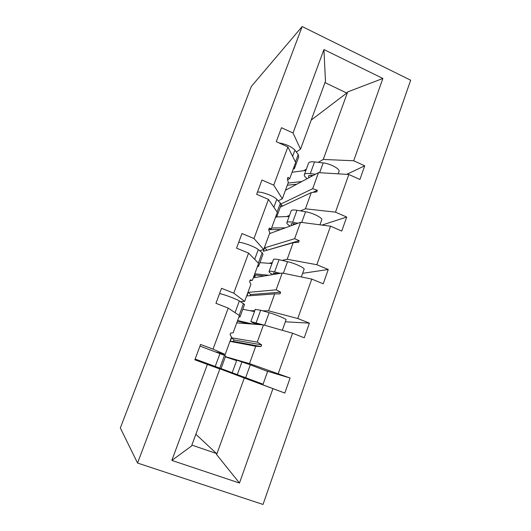 <?xml version="1.0" encoding="UTF-8"?>
<svg xmlns="http://www.w3.org/2000/svg" width="531" height="531" viewBox="0 0 531 531"><rect width="100%" height="100%" fill="white"/><g stroke="black" fill="none" stroke-linecap="round" stroke-linejoin="round"><path stroke-width="0.8" d="M263.018 504.45L410.669 80.208L302.172 26.55L137.556 463.052L263.018 504.45M285.446 190.264L318.494 172.628L312.686 188.697L281.018 203.957M346.703 174.354L364.717 165.805L359.905 179.485L348.84 174.487L318.494 172.628M293.039 133.016L323.937 49.556L325.463 81.283L300.539 149.151L293.039 133.016L281.476 127.725L276.273 141.677L287.888 146.934L273.737 185.153L282.319 198.78L278.237 200.831M287.603 179.797L289.74 178.562L295.674 162.406L287.888 146.934M269.522 233.62L300.553 222.283L294.619 238.704L264.557 247.851L263.283 251.322L293.178 242.687L287.191 259.261L316.854 264.723L328.264 269.482L302.637 273.326M321.985 225.078L346.697 217.053L341.778 231.051L330.514 226.186L300.553 222.283M273.737 185.153L261.962 180.009L256.632 194.293L268.467 199.397L253.977 238.525L263.688 249.517L259.679 250.712M268.746 229.823L271.281 228.848L277.341 212.334L268.467 199.397M253.294 277.819L282.213 273.034L276.147 289.826L248.203 292.389L246.908 295.926L274.673 293.902L268.553 310.841L297.785 318.527L309.4 323.127L285.339 321.793M328.264 269.482L323.226 283.8L311.763 279.087L282.213 273.034M253.977 238.525L241.99 233.527L236.534 248.156L248.581 253.108L233.753 293.165L244.638 301.402L240.41 301.588M249.968 280.633L252.398 280.262L258.597 263.376L248.581 253.108M236.753 322.875L263.462 324.932L257.256 342.103L231.536 337.796L230.208 341.406L255.756 346.265L249.49 363.596L225.423 356.64M309.4 323.127L304.243 337.789L292.574 333.229L263.462 324.932M233.753 293.165L221.533 288.326L215.944 303.307L228.224 308.099L213.031 349.132L200.585 344.46L194.857 359.806L207.369 364.425L171.838 460.41L191.525 446.033L219.827 368.965L207.369 364.425M216.243 352.013L225.151 354.469L231.549 337.039L230.076 334.742L230.706 333.017L233.089 332.844L239.435 315.573L228.224 308.099M208.902 364.664L284.815 393.046L290.092 378.039L249.49 363.596M209.075 364.2L208.889 364.704L244.287 378.006L216.615 454.589L239.474 483.031L171.838 460.41M284.815 393.046L244.287 378.006M219.827 368.965L194.943 359.573M194.95 359.56L196.729 360.217L194.957 359.547M300.539 149.151L296.311 151.999M323.937 49.556L382.878 78.462L353.706 160.76L364.717 165.805M353.706 160.76L323.253 159.446L318.235 162.333M303.659 170.703L306.36 169.15M348.84 174.487L335.492 212.154L346.697 217.053M335.492 212.154L305.418 208.809L300.42 210.873M286.614 216.582L289.514 215.387M268.978 263.323L272.33 262.573M282.041 260.409L287.191 259.261M250.141 310.715L254.774 310.748M262.633 310.801L268.553 310.841M330.514 226.186L316.854 264.723M311.763 279.087L297.785 318.527M292.574 333.229L278.264 373.598M272.927 388.652L239.474 483.031M280.295 207.123L311.279 192.594L305.418 208.809M289.74 178.562L287.961 177.308L287.371 178.914L288.306 182.485L282.319 198.78M311.279 192.594L316.755 191.877L317.332 190.284L312.686 188.697M271.281 228.848L269.303 228.045L268.699 229.691L269.808 232.85L263.688 249.517M293.178 242.687L298.595 242.295L299.185 240.662L294.619 238.704M252.398 280.262L250.227 279.937L249.61 281.616L250.891 284.357L244.638 301.402M274.673 293.902L280.029 293.849L280.633 292.176L276.147 289.826M225.151 354.469L213.031 349.132M255.756 346.265L261.04 346.57L261.657 344.858L257.256 342.103M266.867 371.05L290.092 378.039M195.853 434.252L216.489 453.514L216.615 454.589M382.878 78.462L347.652 91.929L323.253 159.446M347.652 91.929L346.77 93.044L324.979 82.597M311.226 120.066L346.77 93.044M137.556 463.052L120.331 427.973L251.282 86.52L302.172 26.55M191.87 445.104L216.489 453.514M196.729 360.217L196.921 359.706M233.587 373.837L233.773 373.326L233.587 373.837M238.313 375.583L238.499 375.078M230.208 341.406L233.441 341.413L233.979 339.946L261.657 344.858M233.441 341.413L261.04 346.57M233.979 339.946L231.536 337.796M250.194 295.687L250.612 294.546L280.633 292.176M250.612 294.546L248.203 292.389M266.827 250.3L299.185 240.662M266.927 250.021L264.557 247.851M312.805 192.395L317.332 190.284M282.611 206.041L281.191 204.714M221.168 368.633L220.982 369.145M226.996 370.797L226.803 371.328M237.311 374.634L263.084 384.172L267.631 371.428L250.293 364.837L236.773 360.171L232.193 372.735L237.311 374.634L241.944 361.883M236.607 360.622L225.35 356.845M232.2 372.729L221.042 368.587M195.142 359.049L221.042 368.62L225.688 355.923L224.48 355.345L219.774 368.156M199.981 346.086L224.48 355.345M219.562 293.61C223.405 294.154 236.109 298.867 239.355 300.944L244.545 304.535L240.039 316.821M239.215 316.171L239.992 316.947L238.943 316.907M238.718 242.295C242.733 242.242 255.298 246.908 258.278 249.557L262.161 252.749L262.998 254.256L258.63 266.157M257.927 265.215L258.537 266.403L257.396 266.655M257.449 192.109C261.637 191.472 274.056 196.092 276.797 199.298L280.388 203.114L281.052 205.059L276.824 216.582M276.233 215.36L276.691 216.947L275.45 217.484M279.054 142.939C286.083 144.127 291.366 146.523 294.911 150.127L298.23 154.541L298.727 156.897L294.632 168.055M294.141 166.581L294.453 168.533L293.125 169.343M282.306 330.302L286.036 319.841C287.258 319.363 276.306 314.71 269.124 312.679L260.688 310.243L255.265 309.4M263.422 324.926L250.838 321.56L255.657 324.328M254.475 311.578L242.813 309.261M253.247 324.142L237.609 320.538M237.403 321.102L249.132 323.83M257.203 324.448L255.039 323.127L261.451 324.773M255.517 275.031L254.94 276.605L253.659 276.824M301.342 276.956L304.051 269.37C305.484 268.248 294.805 263.237 287.543 261.664L279.034 259.719C275.861 259.015 274.009 258.922 273.472 259.44L273.379 259.692M280.401 273.332L274.6 271.925C271.441 271.175 269.602 271.022 269.084 271.474C268.732 271.972 269.768 272.881 272.177 274.188L272.861 274.58M271.972 263.549L259.925 262.633M268.746 275.264L254.774 273.797M254.362 274.912L264.365 275.987M274.401 274.328L273.233 273.04L278.29 273.684M319.954 224.812L321.68 219.98C323.319 218.248 312.898 212.891 305.564 211.756L296.982 210.283C293.782 209.765 291.864 209.891 291.234 210.674L291.101 211.039M297.991 223.219L292.647 222.23C289.455 221.666 287.55 221.739 286.939 222.456C286.494 223.212 287.437 224.334 289.76 225.808L290.165 226.08M289.11 216.495L276.704 216.927M285.266 227.865L271.593 227.985M269.244 229.631L280.587 229.578M291.831 225.469L291.041 224.016C291.446 223.544 292.707 223.491 294.818 223.87L295.734 224.042M338.147 173.829L338.931 171.639C340.769 169.323 330.601 163.634 323.2 162.917L314.544 161.902C311.319 161.557 309.347 161.902 308.624 162.931L308.458 163.402M315.441 174.261L310.303 173.591C307.084 173.206 305.119 173.498 304.422 174.467C303.891 175.476 304.741 176.796 306.978 178.436L307.243 178.635M305.902 170.398L292.057 172.263M301.774 181.549L288.087 183.076M287.298 185.213L296.809 184.204M309.035 177.679L308.478 176.026C308.936 175.383 310.237 175.19 312.367 175.449L313.044 175.535M213.654 365.892L214.292 366.655M218.334 368.156L217.71 367.392M245.641 377.72L250.293 364.837M219.993 353.493L215.214 366.47M239.355 300.944L235.041 312.646M243.53 303.48L239.156 315.387M258.278 249.557L254.674 259.354M262.161 252.749L258.351 263.117M276.797 199.298L273.863 207.263M280.388 203.114L277.122 212.008M294.911 150.127L292.621 156.34M298.23 154.541L295.482 162.028M264.584 325.251L269.124 312.679M256.161 322.715L260.688 310.243M257.243 324.454L257.555 323.598M254.09 275.655L255.145 276.04L254.077 275.695M283.355 273.266L287.543 261.664M274.6 271.925L279.034 259.719M275.489 274.149L275.868 273.113M301.708 222.429L305.564 211.756M292.647 222.23L296.982 210.283M293.344 224.918L293.782 223.704M319.662 172.701L323.2 162.917M310.303 173.591L314.544 161.902M310.821 176.723L311.325 175.349M250.838 321.56L255.318 309.254M269.084 271.474L273.472 259.44M286.939 222.456L291.234 210.674M304.422 174.467L308.624 162.931"/></g></svg>
